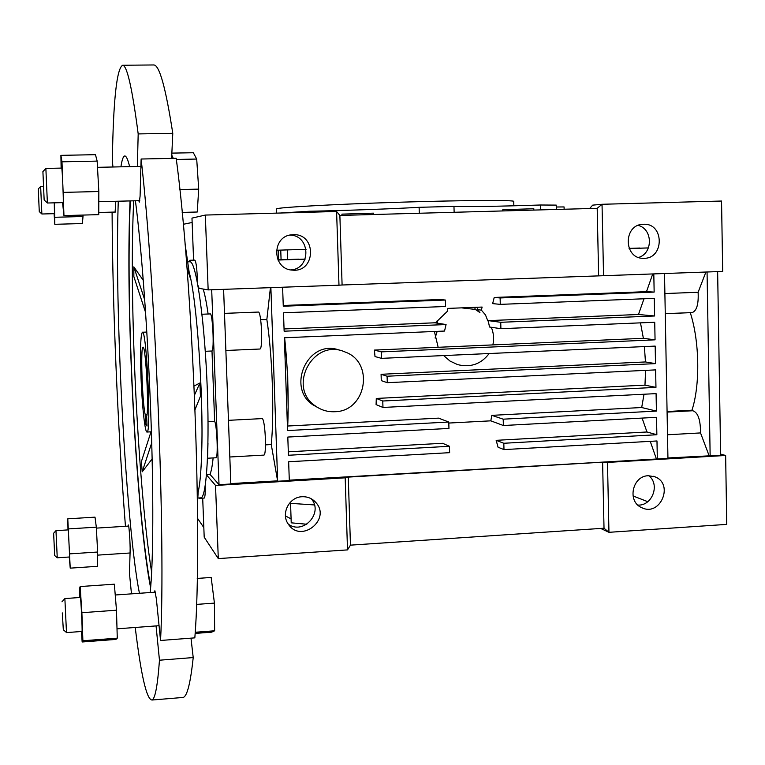 <?xml version="1.0" encoding="UTF-8"?>
<svg xmlns="http://www.w3.org/2000/svg" width="765" height="765" viewBox="0 0 765 765"><rect width="100%" height="100%" fill="white"/><g stroke="black" fill="none" stroke-linecap="round" stroke-linejoin="round"><path stroke-width="1.15" d="M632.999 495.94L647.783 501.687M197.571 518.393L203.825 527.592M198.871 497.967L199.617 497.929M207.621 456.141L207.975 443.136M203.758 332.287L202.362 317.905M190.686 262.032L189.844 260.263L189.204 261.783M600.678 528.443L608.959 532.316L726.75 524.388L725.641 455.481L720.611 454.075M311.24 498.761C323.805 512.636 303.38 535.318 288.319 524.149M648.806 475.706C660.3 484.427 652.277 506.028 637.886 505.082M202.696 498.158L204.198 537.183L218.293 558.593L347.511 549.901L350.456 545.149L604.015 528.223L608.959 532.316L607.486 462.423L725.641 455.481M204.179 498.072L204.226 498.063C205.01 497.47 205.355 493.32 205.24 485.612M213.129 457.919C212.297 466.143 211.245 471.613 209.954 474.329L206.521 474.53M215.931 457.766L215.979 457.766C218.264 458.455 217.059 425.455 214.64 421.324L208.061 421.668M214.64 421.324L211.991 351.001L205.269 351.298M211.991 351.001C214.43 349.768 212.641 312.713 210.203 313.927L201.96 314.243M208.109 314.004C206.512 302.758 204.867 294.439 203.165 289.036M589.624 208.539L592.703 205.135L602.036 204.284L597.197 208.329L339.87 215.443L336.6 211.494L338.981 285.202L208.157 289.897L199.091 288.338L197.963 285.431M197.456 282.639C197.102 269.49 196.222 261.974 194.826 260.1L189.844 260.263M648.347 475.725L654.821 476.767C674.395 483.805 660.233 517.159 641.701 507.644C626.908 501.649 632.273 475.868 648.347 475.725M603.547 275.706L722.676 271.432L721.548 201.032L602.036 204.284L603.547 275.706L342.098 285.001L339.87 215.443M302.099 496.734C307.607 496.523 312.187 498.436 315.83 502.471C331.494 519.416 300.999 543.733 288.395 524.264C280.573 513.917 289.017 496.982 302.099 496.734M289.428 503.284L314.425 504.938M218.293 558.593L215.529 485.44L345.187 477.829L347.511 549.901M206.493 474.893L215.529 485.44M350.456 545.149L348.266 477.102L345.187 477.829M348.266 477.102L602.61 462.184L607.486 462.423M717.637 271.613L720.63 455.261L667.931 457.967M664.517 273.516L667.941 458.35L289.294 480.171M282.61 287.229L283.27 306.23L445.383 300.043L445.565 306.497L283.499 312.799L284.131 331.197L446.072 324.542L444.542 331.054L284.36 337.757L287.573 430.552L448.778 422.041L448.95 428.429L287.803 437.054L288.424 455.261L449.447 446.291L449.629 452.67L288.654 461.754L289.304 480.563L277.666 481.252L271.269 444.551C274.406 413.1 272.397 355.706 266.851 319.483L270.428 287.659M230.801 483.595L277.236 480.869M223.6 289.342L230.82 483.996L219.019 484.685L209.954 474.329M211.695 289.772L219.019 484.685M338.981 285.202L342.098 285.001M208.157 289.897L205.326 215.061L336.6 211.494M193.583 260.138L191.977 218.111L205.326 215.061M183.313 224.279L192.139 222.491M435.094 338.034L437.159 331.36M437.551 323.203L437.188 320.487M602.61 462.184L604.015 528.223M643.48 224.279C664.469 222.883 664.479 259.22 643.528 258.293C623.504 259.048 623.006 224.575 643.069 224.298L643.48 224.279M707.061 271.986L710.149 455.873M709.05 455.558L700.53 432.923C700.549 419.813 697.967 412.421 692.794 410.748L667.09 412.106M705.904 272.034L698.12 292.268L664.89 293.55M665.263 313.669L692.229 312.56C696.724 310.858 698.694 304.097 698.12 292.268M690.279 312.646L690.269 312.675C699.564 341.066 700.291 384.795 691.971 410.193L692.191 410.776M691.971 410.193L667.07 411.513M700.53 432.923L667.501 434.769M653.807 273.899L654.152 292.087L500.119 297.958L494.219 297.461L646.502 291.666L654.152 292.087M488.213 320.927L488.405 321.759L488.29 320.621L638.469 314.492L654.611 315.983L654.276 298.379L500.281 304.365L500.119 297.958M654.611 315.983L500.74 322.295L488.29 320.621M640.487 322.859L643.375 338.312L655.06 339.832L654.725 322.256L500.903 328.701L500.74 322.295M655.06 339.832L381.266 351.881L374.401 350.083L438.154 347.291L434.405 331.484M644.398 346.574L645.45 361.95L655.509 363.624L655.175 346.096L381.467 358.355L381.266 351.881M655.509 363.624L387.09 376.227L381.085 374.286L645.45 361.95M645.574 370.365L644.971 385.139L655.959 387.377L655.634 369.887L387.281 382.682L387.09 376.227M655.959 387.377L382.768 401.003L376.294 398.441L644.971 385.139M644.034 394.233L641.682 407.525L656.418 411.082L656.083 393.621L382.969 407.449L382.768 401.003M656.418 411.082L503.207 419.172L491.819 415.357L641.682 407.525M657.326 458.971L656.982 440.965L503.982 449.6L498.072 447.248L496.16 440.324L646.97 431.986L656.858 434.74L656.533 417.317L503.37 425.512L503.207 419.172M656.858 434.74L503.819 443.27L496.16 440.324M503.982 449.6L503.819 443.27M650.24 441.338L656.303 458.656M503.37 425.512L490.805 420.836L448.806 423.055M288.309 451.819L442.61 443.289L449.447 446.291M642.093 418.092L646.97 431.986M277.666 481.252L270.877 287.65M265.503 444.867L271.269 444.551M597.197 208.329L598.632 275.792M293.167 234.702C316.844 233.268 315.964 272.751 292.421 270.112C271.938 269.423 271.384 236.022 291.876 234.788L293.167 234.702M260.664 319.732L266.851 319.483M652.736 273.937L646.502 291.666M283.241 305.484L440.124 299.517L445.383 300.043M284.054 328.95L434.96 322.792L446.072 324.542M487.85 320.937L485.488 314.931L481.357 310.121L482.122 307.061L447.898 308.4L447.2 311.479L435.409 322.868M643.996 298.78L638.469 314.492M500.281 304.365L492.641 303.619L494.219 297.461M690.269 312.675L665.263 313.698M183.294 224.078L184.48 224.049M278.623 259.804L278.288 250.174M461.591 307.865L475.314 309.433L479.913 312.56L477.083 309.634L481.357 310.121M643.375 338.312L492.88 344.9C494.18 338.742 493.655 332.861 491.302 327.277M443.652 355.562L450.04 361.07L457.566 364.599C470.618 367.793 481.147 364.102 489.151 353.526M629.7 248.195L629.04 248.204L629.71 248.338M639.712 248.176L629.098 248.357M648.414 247.908L629.174 248.52M289.992 235.094C310.686 235.266 311.355 268.993 290.729 269.892M638.173 225.398C652.88 228.898 653.205 253.215 638.622 257.442M306.803 524.235L291.226 522.83L290.557 503.38M285.441 515.916L291.092 518.909M488.405 321.759L489.524 327.009L500.903 328.701M492.88 344.9L438.154 347.291M374.401 350.083L375.003 356.547L381.467 358.355M381.085 374.286L381.276 380.635L387.281 382.682M376.294 398.441L376.084 404.609L382.969 407.449M491.819 415.357L490.805 420.836M288.175 409.093L287.697 375.51L285.077 342.022M287.736 426.019L438.603 418.139L448.778 422.041M340.473 350.561C308.391 337.25 285.967 387.377 312.809 404.771L318.011 407.678M287.477 427.931L287.65 427.922C288.893 399.148 287.889 369.093 284.628 337.748M225.866 350.485L259.89 349.022C263.141 349.356 261.439 310.867 258.264 312.063L224.489 313.373M228.458 420.329L262.376 418.589C265.417 421.314 266.775 455.739 263.81 455.108L263.753 455.108M477.083 309.634L477.676 307.243M287.382 249.897L287.707 259.507M298.599 259.325L277.877 259.823M298.589 259.182L277.886 259.861M474.616 307.358L475.314 309.433M639.712 248.042L629.117 248.386M629.193 248.558L648.404 247.936M334.63 411.723C366.311 411.647 374.917 362.237 344.986 351.957C313.306 337.537 286.426 387.568 315.868 406.301C321.52 410.203 327.774 412.01 334.63 411.723M277.972 260.043L305.12 259.153M305.139 259.115L277.953 260.004M276.385 250.241L306.096 249.314M280.516 213.014L309.137 211.255C345.187 210.557 392.149 208.883 419.115 207.315L453.97 206.378C463.179 206.961 500.865 206.34 540.473 205.001L556.231 205.106L556.327 209.457M556.279 207.009L564.073 206.933L564.13 209.247M502.806 210.939L502.768 209.744L533.817 208.721L533.855 210.079M309.165 212.24L309.137 211.255M419.287 213.244L419.115 207.315M540.587 209.897L540.473 205.001M454.133 212.288L453.97 206.378M341.965 215.386L341.926 214.133L373.425 213.158L373.473 214.516M276.433 209.084L276.423 208.912C277.035 207.449 332.345 204.322 397.733 202.276C463.131 200.22 515.83 199.942 513.717 201.453L513.831 205.804M146.966 424.049L145.589 424.126L147.052 426.067L146.66 416.38C149.185 410.384 145.713 344.728 143.007 347.214C140.378 346.048 142.233 402.38 145.197 414.544L145.589 424.126M141.056 378.618C142.137 406.282 145.034 432.933 146.995 432.034C151.518 434.243 146.631 328.711 142.376 332.24C140.511 335.175 140.071 350.638 141.056 378.618M147.014 414.458L145.197 414.544M62.548 202.629L63.954 215.587L98.752 214.649L98.828 191.527L97.155 161.099L95.462 154.673L60.894 155.362L61.133 168.099M97.155 161.099L61.984 161.826L60.894 155.362M133.703 200.822C131.59 244.494 131.896 300.119 134.611 367.688C137.815 446.416 144.356 527.764 151.661 572.363M151.728 442.82L142.204 471.833L152.139 458.904M142.204 471.833L141.41 461.524L151.001 431.823M145.589 312.474L133.856 276.595L133.827 266.851L143.285 280.373M144.728 299.88L133.827 266.851M47.382 202.974L45.871 168.482M47.401 203.012L63.151 202.61C63.782 203.605 62.242 167.306 61.688 168.09L45.89 168.434L42.907 171.609L44.15 199.99L42.907 171.609M63.954 215.587L61.984 161.826M41.865 213.98L40.65 186.459M39.273 211.599L38.269 188.974L39.273 211.599L41.884 213.999L54.458 213.665L54.277 202.83M98.828 191.527L63.543 192.378M195.132 633.42L211.628 632.167L214.64 630.79L214.42 603.107L211.178 577.46L197.227 578.426M196.519 604.407L214.42 603.107M195.199 632.263L214.64 630.79M173.282 158.355L171.771 155.152L172.775 133.32C165.776 87.965 159.474 65.178 153.861 64.958L153.335 64.958M171.628 158.393L171.771 155.152M66.488 632.531L64.872 598.574L80.315 597.465C80.813 596.069 82.582 631.794 82.008 631.441L66.526 632.598M69.233 557.006L70.227 568.146L97.585 566.301L97.633 552.034L96.323 527.162L95.003 517.15L67.779 518.823L67.989 529.906M62.3 612.908L63.313 629.748L62.3 612.908M82.888 640.764L117.275 638.163L115.936 639.416L82.151 641.978L82.888 640.764L81.884 612.708L80.153 586.554L79.464 588.715L79.78 597.503M171.867 153.115L193.344 152.732L196.701 159.043L198.699 189.118L197.255 212.01L182.185 212.421M179.852 189.577L198.699 189.118M176.342 159.464L196.701 159.043M117.275 638.163L116.481 610.202L81.884 612.708M116.481 610.202L114.348 584.183L80.153 586.554M81.463 631.479L82.151 641.978M70.227 568.146L67.779 518.823M97.633 552.034L69.969 553.85M54.678 555.514L53.627 533.234L54.678 555.514L57.241 557.79L69.653 556.977L68.353 529.877L55.96 530.671M96.323 527.162L68.735 528.892M54.105 213.674L54.803 224.308L54.449 202.83M55.004 217.27L83.002 216.514L82.4 223.543L54.803 224.308M83.002 216.514L82.955 215.08M57.251 557.781L55.969 530.661L53.627 533.234M154.903 590.79L156.366 598.909L160.545 640.477L194.836 637.857C202.792 539.621 193.105 283.968 176.199 158.298L141.123 159.015L140.081 196.213L139.345 202.103L138.8 200.698M182.003 697.527L183.246 697.431C187.215 696.14 190.533 682.849 193.21 657.556L190.992 638.153M112.092 212.135C112.579 307.234 117.705 426.918 125.45 526.291M128.31 524.991L128.291 524.991C128.998 524.054 130.385 544.049 130.107 551.469L129.486 573.626L131.475 593.85M135.233 627.472C141.076 675.562 146.679 699.745 152.034 700.023C155.142 698.799 157.619 685.536 159.464 660.214L156.06 625.923M154.855 590.79L154.473 592.225M160.545 640.477C165.814 542.06 155.658 285.249 141.123 159.015M137.346 166.474L138.188 133.923C132.24 88.377 127.067 65.484 122.668 65.254C116.729 68.276 113.287 100.167 112.34 160.946L112.952 166.999M115.104 212.058L115.811 201.281M128.291 524.991L128.042 526.129M118.269 201.214C116.787 245.393 117.418 301.047 120.172 368.175C123.94 459.908 131.733 555.457 139.45 593.286M150.16 592.531C153.316 564.054 153.775 494.544 150.753 412.87C147.721 331.226 141.515 247.21 135.415 200.784M129.639 166.646C127.898 159.589 126.302 156.041 124.858 155.974C123.318 155.993 121.998 159.617 120.918 166.827M138.188 133.923L172.775 133.32M185.034 243.739L189.883 277.121L186.937 267.243M198.154 492.125C199.923 484.637 201.099 471.479 201.673 452.651C203.633 395.639 196.768 298.79 189.175 272.235M195.056 409.6L200.43 396.299L199.923 382.978L194.09 386.029M197.446 504.24L198.164 492.182L197.341 496.246M200.535 497.872L200.851 497.852C206.78 497.785 209.916 443.308 206.846 378.388C203.844 313.459 195.697 260.463 189.835 261.764L187.664 261.831M159.464 660.214L193.21 657.556M199.923 382.978L194.482 395.113M130.06 200.918C128.176 245.049 128.587 300.635 131.293 367.678C134.879 455.73 142.539 547.195 150.619 587.778M130.337 200.908C128.348 244.59 128.711 300.234 131.446 367.831C135.013 455.624 142.701 546.832 150.753 586.334M204.226 498.063L199.283 498.359M215.979 457.766L207.535 458.235M315.83 502.471L311.594 498.952M654.821 476.767L653.444 476.299M229.816 456.992L263.81 455.108M280.745 250.107L281.08 259.718M312.809 404.771L315.868 406.301M276.567 213.129L276.423 208.912M146.995 432.034L151.403 431.804M142.405 332.24L146.823 332.058M98.79 201.711L139.794 200.669M97.499 167.325L140.923 166.397M40.66 186.44L43.328 186.373M98.752 212.488L115.745 212.039M97.624 555.132L130.069 552.99M96.371 528.118L128.663 526.091M44.15 199.99L47.411 203.002M63.313 629.748L66.536 632.569M61.975 601.806L64.891 598.555M117.007 628.83L159.063 625.694M115.228 594.998L155.429 592.158M122.668 65.254L153.861 64.958M197.81 498.034L200.851 497.852M152.034 700.023L183.246 697.431M38.269 188.974L40.669 186.44"/></g></svg>

